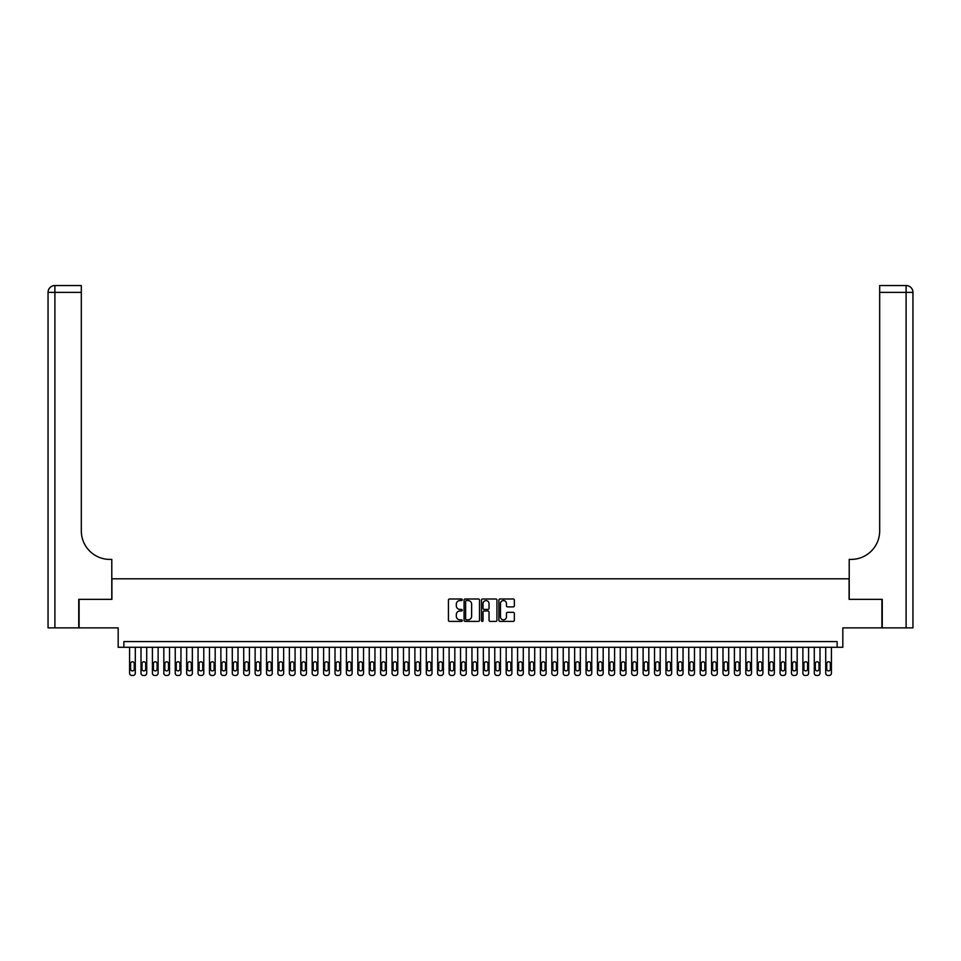 <?xml version="1.0" encoding="UTF-8"?>
<svg xmlns="http://www.w3.org/2000/svg" width="961" height="961" viewBox="0 0 961 961"><rect width="100%" height="100%" fill="white"/><g stroke="black" fill="none" stroke-linecap="round" stroke-linejoin="round"><path stroke-width="1.44" d="M462.241 599.772A0.781 0.781 0 0 0 461.46 598.991L449.556 598.991A1.117 1.117 0 0 0 448.439 600.108L448.439 620.277A1.117 1.117 0 0 0 449.556 621.395L461.46 621.395A0.781 0.781 0 0 0 462.241 620.614A0.781 0.781 0 0 0 461.46 619.833L459.923 619.833A3.58 3.58 0 0 1 456.331 616.241L456.331 614.559A3.58 3.58 0 0 1 459.923 610.98L461.46 610.98A0.781 0.781 0 0 0 462.241 610.199A0.781 0.781 0 0 0 461.46 609.406L459.923 609.406A3.58 3.58 0 0 1 456.331 605.826L456.331 604.145A3.58 3.58 0 0 1 459.923 600.565L461.46 600.565A0.781 0.781 0 0 0 462.241 599.772M513.234 606.896A1.117 1.117 0 0 0 514.351 605.766L514.351 600.108A1.117 1.117 0 0 0 513.234 598.991L500.02 598.991A1.117 1.117 0 0 0 498.903 600.108L498.903 620.277A1.117 1.117 0 0 0 500.02 621.395L513.234 621.395A1.117 1.117 0 0 0 514.351 620.277L514.351 613.442A1.117 1.117 0 0 0 513.234 612.325L507.576 612.325A1.117 1.117 0 0 0 506.459 613.442L506.459 616.83A2.991 2.991 0 0 1 503.468 619.833A2.991 2.991 0 0 1 500.465 616.83L500.465 603.556A2.991 2.991 0 0 1 503.468 600.565A2.991 2.991 0 0 1 506.459 603.556L506.459 605.766A1.117 1.117 0 0 0 507.576 606.896L513.234 606.896M837.115 647.282L842.821 647.282L842.821 627.881L881.91 627.881L881.91 599.352L849.104 599.352L849.104 578.81L111.896 578.81L111.896 599.352L79.09 599.352L79.09 627.881L118.179 627.881L118.179 647.282L837.115 647.282L837.115 641.576L123.885 641.576L123.885 647.282M479.515 600.108A1.117 1.117 0 0 0 478.398 598.991L465.184 598.991A1.117 1.117 0 0 0 464.067 600.108L464.067 620.277A1.117 1.117 0 0 0 465.184 621.395L478.398 621.395A1.117 1.117 0 0 0 479.515 620.277L479.515 600.108M482.602 598.991L495.816 598.991A1.117 1.117 0 0 1 496.933 600.108L496.933 620.277A1.117 1.117 0 0 1 495.816 621.395L490.158 621.395A1.117 1.117 0 0 1 489.041 620.277L489.041 612.097A1.117 1.117 0 0 0 487.924 610.98L484.164 610.98A1.117 1.117 0 0 0 483.047 612.097L483.047 620.614A0.781 0.781 0 0 1 482.266 621.395A0.781 0.781 0 0 1 481.485 620.614L481.485 600.108A1.117 1.117 0 0 1 482.602 598.991M466.409 600.565A0.781 0.781 0 0 0 465.629 601.346L465.629 619.04A0.781 0.781 0 0 0 466.409 619.833L468.043 619.833A3.58 3.58 0 0 0 471.623 616.241L471.623 604.145A3.58 3.58 0 0 0 468.043 600.565L466.409 600.565M489.041 603.616A2.991 2.991 0 0 0 486.05 600.613A2.991 2.991 0 0 0 483.047 603.616L483.047 608.289A1.117 1.117 0 0 0 484.164 609.406L487.924 609.406A1.117 1.117 0 0 0 489.041 608.289L489.041 603.616M135.297 647.282L135.297 673.193A2.282 2.282 90 0 1 133.014 675.475L131.873 675.475A2.282 2.282 90 0 1 129.591 673.193L129.591 647.282M134.264 669.084L134.264 663.607A1.826 1.826 90 0 0 132.438 661.781A1.826 1.826 90 0 0 130.612 663.607L130.612 669.084A1.826 1.826 90 0 0 132.438 670.91A1.826 1.826 90 0 0 134.264 669.084M78.742 599.352L111.788 599.352L111.788 559.41L109.842 559.41A28.53 28.53 0 0 1 81.313 530.88L81.313 292.372L54.897 292.372L54.897 627.881L78.742 627.881L78.742 599.352M54.897 627.881L48.05 627.881L48.05 292.372A6.847 6.847 0 0 1 54.897 285.525L81.313 285.525L81.313 292.372M48.05 559.41L48.05 292.372L54.897 292.372L54.897 285.525M109.842 559.41A28.53 28.53 0 0 1 81.313 530.88M912.95 627.881L882.258 627.881L882.258 599.352L849.212 599.352L849.212 559.41L851.158 559.41A28.53 28.53 0 0 0 879.687 530.88L879.687 285.525L906.103 285.525A6.847 6.847 0 0 1 912.95 292.372L912.95 627.881L912.95 292.372A6.847 6.847 0 0 0 906.103 285.525A6.847 6.847 0 0 1 912.95 292.372L879.687 292.372M851.158 559.41A28.53 28.53 0 0 0 879.687 530.88M146.709 647.282L146.709 673.193A2.282 2.282 90 0 1 144.426 675.475L143.285 675.475A2.282 2.282 90 0 1 141.003 673.193L141.003 647.282M145.676 669.084L145.676 663.607A1.826 1.826 90 0 0 143.85 661.781A1.826 1.826 90 0 0 142.024 663.607L142.024 669.084A1.826 1.826 90 0 0 143.85 670.91A1.826 1.826 90 0 0 145.676 669.084M158.121 647.282L158.121 673.193A2.282 2.282 90 0 1 155.838 675.475L154.697 675.475A2.282 2.282 90 0 1 152.415 673.193L152.415 647.282M157.087 669.084L157.087 663.607A1.826 1.826 90 0 0 155.262 661.781A1.826 1.826 90 0 0 153.436 663.607L153.436 669.084A1.826 1.826 90 0 0 155.262 670.91A1.826 1.826 90 0 0 157.087 669.084M169.532 647.282L169.532 673.193A2.282 2.282 90 0 1 167.25 675.475L166.109 675.475A2.282 2.282 90 0 1 163.826 673.193L163.826 647.282M168.499 669.084L168.499 663.607A1.826 1.826 90 0 0 166.673 661.781A1.826 1.826 90 0 0 164.848 663.607L164.848 669.084A1.826 1.826 90 0 0 166.673 670.91A1.826 1.826 90 0 0 168.499 669.084M180.944 647.282L180.944 673.193A2.282 2.282 90 0 1 178.662 675.475L177.521 675.475A2.282 2.282 90 0 1 175.238 673.193L175.238 647.282M179.911 669.084L179.911 663.607A1.826 1.826 90 0 0 178.085 661.781A1.826 1.826 90 0 0 176.259 663.607L176.259 669.084A1.826 1.826 90 0 0 178.085 670.91A1.826 1.826 90 0 0 179.911 669.084M192.356 647.282L192.356 673.193A2.282 2.282 90 0 1 190.074 675.475L188.933 675.475A2.282 2.282 90 0 1 186.65 673.193L186.65 647.282M191.323 669.084L191.323 663.607A1.826 1.826 90 0 0 189.497 661.781A1.826 1.826 90 0 0 187.671 663.607L187.671 669.084A1.826 1.826 90 0 0 189.497 670.91A1.826 1.826 90 0 0 191.323 669.084M203.768 647.282L203.768 673.193A2.282 2.282 90 0 1 201.486 675.475L200.344 675.475A2.282 2.282 90 0 1 198.062 673.193L198.062 647.282M202.735 669.084L202.735 663.607A1.826 1.826 90 0 0 200.909 661.781A1.826 1.826 90 0 0 199.083 663.607L199.083 669.084A1.826 1.826 90 0 0 200.909 670.91A1.826 1.826 90 0 0 202.735 669.084M215.18 647.282L215.18 673.193A2.282 2.282 90 0 1 212.898 675.475L211.756 675.475A2.282 2.282 90 0 1 209.474 673.193L209.474 647.282M214.147 669.084L214.147 663.607A1.826 1.826 90 0 0 212.321 661.781A1.826 1.826 90 0 0 210.495 663.607L210.495 669.084A1.826 1.826 90 0 0 212.321 670.91A1.826 1.826 90 0 0 214.147 669.084M226.592 647.282L226.592 673.193A2.282 2.282 90 0 1 224.309 675.475L223.168 675.475A2.282 2.282 90 0 1 220.886 673.193L220.886 647.282M225.559 669.084L225.559 663.607A1.826 1.826 90 0 0 223.733 661.781A1.826 1.826 90 0 0 221.907 663.607L221.907 669.084A1.826 1.826 90 0 0 223.733 670.91A1.826 1.826 90 0 0 225.559 669.084M238.004 647.282L238.004 673.193A2.282 2.282 90 0 1 235.721 675.475L234.58 675.475A2.282 2.282 90 0 1 232.298 673.193L232.298 647.282M236.971 669.084L236.971 663.607A1.826 1.826 90 0 0 235.145 661.781A1.826 1.826 90 0 0 233.319 663.607L233.319 669.084A1.826 1.826 90 0 0 235.145 670.91A1.826 1.826 90 0 0 236.971 669.084M249.416 647.282L249.416 673.193A2.282 2.282 90 0 1 247.133 675.475L245.992 675.475A2.282 2.282 90 0 1 243.71 673.193L243.71 647.282M248.382 669.084L248.382 663.607A1.826 1.826 90 0 0 246.557 661.781A1.826 1.826 90 0 0 244.731 663.607L244.731 669.084A1.826 1.826 90 0 0 246.557 670.91A1.826 1.826 90 0 0 248.382 669.084M260.827 647.282L260.827 673.193A2.282 2.282 90 0 1 258.545 675.475L257.404 675.475A2.282 2.282 90 0 1 255.121 673.193L255.121 647.282M259.794 669.084L259.794 663.607A1.826 1.826 90 0 0 257.968 661.781A1.826 1.826 90 0 0 256.143 663.607L256.143 669.084A1.826 1.826 90 0 0 257.968 670.91A1.826 1.826 90 0 0 259.794 669.084M272.239 647.282L272.239 673.193A2.282 2.282 90 0 1 269.957 675.475L268.816 675.475A2.282 2.282 90 0 1 266.533 673.193L266.533 647.282M271.206 669.084L271.206 663.607A1.826 1.826 90 0 0 269.38 661.781A1.826 1.826 90 0 0 267.554 663.607L267.554 669.084A1.826 1.826 90 0 0 269.38 670.91A1.826 1.826 90 0 0 271.206 669.084M283.651 647.282L283.651 673.193A2.282 2.282 90 0 1 281.369 675.475L280.228 675.475A2.282 2.282 90 0 1 277.945 673.193L277.945 647.282M282.618 669.084L282.618 663.607A1.826 1.826 90 0 0 280.792 661.781A1.826 1.826 90 0 0 278.966 663.607L278.966 669.084A1.826 1.826 90 0 0 280.792 670.91A1.826 1.826 90 0 0 282.618 669.084M295.063 647.282L295.063 673.193A2.282 2.282 90 0 1 292.781 675.475L291.639 675.475A2.282 2.282 90 0 1 289.357 673.193L289.357 647.282M294.03 669.084L294.03 663.607A1.826 1.826 90 0 0 292.204 661.781A1.826 1.826 90 0 0 290.378 663.607L290.378 669.084A1.826 1.826 90 0 0 292.204 670.91A1.826 1.826 90 0 0 294.03 669.084M306.475 647.282L306.475 673.193A2.282 2.282 90 0 1 304.193 675.475L303.051 675.475A2.282 2.282 90 0 1 300.769 673.193L300.769 647.282M305.442 669.084L305.442 663.607A1.826 1.826 90 0 0 303.616 661.781A1.826 1.826 90 0 0 301.79 663.607L301.79 669.084A1.826 1.826 90 0 0 303.616 670.91A1.826 1.826 90 0 0 305.442 669.084M317.887 647.282L317.887 673.193A2.282 2.282 90 0 1 315.604 675.475L314.463 675.475A2.282 2.282 90 0 1 312.181 673.193L312.181 647.282M316.854 669.084L316.854 663.607A1.826 1.826 90 0 0 315.028 661.781A1.826 1.826 90 0 0 313.202 663.607L313.202 669.084A1.826 1.826 90 0 0 315.028 670.91A1.826 1.826 90 0 0 316.854 669.084M329.299 647.282L329.299 673.193A2.282 2.282 90 0 1 327.016 675.475L325.875 675.475A2.282 2.282 90 0 1 323.593 673.193L323.593 647.282M328.266 669.084L328.266 663.607A1.826 1.826 90 0 0 326.44 661.781A1.826 1.826 90 0 0 324.614 663.607L324.614 669.084A1.826 1.826 90 0 0 326.44 670.91A1.826 1.826 90 0 0 328.266 669.084M340.711 647.282L340.711 673.193A2.282 2.282 90 0 1 338.428 675.475L337.287 675.475A2.282 2.282 90 0 1 335.005 673.193L335.005 647.282M339.677 669.084L339.677 663.607A1.826 1.826 90 0 0 337.852 661.781A1.826 1.826 90 0 0 336.026 663.607L336.026 669.084A1.826 1.826 90 0 0 337.852 670.91A1.826 1.826 90 0 0 339.677 669.084M352.122 647.282L352.122 673.193A2.282 2.282 90 0 1 349.84 675.475L348.699 675.475A2.282 2.282 90 0 1 346.416 673.193L346.416 647.282M351.089 669.084L351.089 663.607A1.826 1.826 90 0 0 349.263 661.781A1.826 1.826 90 0 0 347.438 663.607L347.438 669.084A1.826 1.826 90 0 0 349.263 670.91A1.826 1.826 90 0 0 351.089 669.084M363.534 647.282L363.534 673.193A2.282 2.282 90 0 1 361.252 675.475L360.111 675.475A2.282 2.282 90 0 1 357.828 673.193L357.828 647.282M362.501 669.084L362.501 663.607A1.826 1.826 90 0 0 360.675 661.781A1.826 1.826 90 0 0 358.849 663.607L358.849 669.084A1.826 1.826 90 0 0 360.675 670.91A1.826 1.826 90 0 0 362.501 669.084M374.946 647.282L374.946 673.193A2.282 2.282 90 0 1 372.664 675.475L371.523 675.475A2.282 2.282 90 0 1 369.24 673.193L369.24 647.282M373.913 669.084L373.913 663.607A1.826 1.826 90 0 0 372.087 661.781A1.826 1.826 90 0 0 370.261 663.607L370.261 669.084A1.826 1.826 90 0 0 372.087 670.91A1.826 1.826 90 0 0 373.913 669.084M386.358 647.282L386.358 673.193A2.282 2.282 90 0 1 384.076 675.475L382.934 675.475A2.282 2.282 90 0 1 380.652 673.193L380.652 647.282M385.325 669.084L385.325 663.607A1.826 1.826 90 0 0 383.499 661.781A1.826 1.826 90 0 0 381.673 663.607L381.673 669.084A1.826 1.826 90 0 0 383.499 670.91A1.826 1.826 90 0 0 385.325 669.084M397.77 647.282L397.77 673.193A2.282 2.282 90 0 1 395.488 675.475L394.346 675.475A2.282 2.282 90 0 1 392.064 673.193L392.064 647.282M396.737 669.084L396.737 663.607A1.826 1.826 90 0 0 394.911 661.781A1.826 1.826 90 0 0 393.085 663.607L393.085 669.084A1.826 1.826 90 0 0 394.911 670.91A1.826 1.826 90 0 0 396.737 669.084M409.182 647.282L409.182 673.193A2.282 2.282 90 0 1 406.899 675.475L405.758 675.475A2.282 2.282 90 0 1 403.476 673.193L403.476 647.282M408.149 669.084L408.149 663.607A1.826 1.826 90 0 0 406.323 661.781A1.826 1.826 90 0 0 404.497 663.607L404.497 669.084A1.826 1.826 90 0 0 406.323 670.91A1.826 1.826 90 0 0 408.149 669.084M420.594 647.282L420.594 673.193A2.282 2.282 90 0 1 418.311 675.475L417.17 675.475A2.282 2.282 90 0 1 414.888 673.193L414.888 647.282M419.561 669.084L419.561 663.607A1.826 1.826 90 0 0 417.735 661.781A1.826 1.826 90 0 0 415.909 663.607L415.909 669.084A1.826 1.826 90 0 0 417.735 670.91A1.826 1.826 90 0 0 419.561 669.084M432.006 647.282L432.006 673.193A2.282 2.282 90 0 1 429.723 675.475L428.582 675.475A2.282 2.282 90 0 1 426.3 673.193L426.3 647.282M430.972 669.084L430.972 663.607A1.826 1.826 90 0 0 429.147 661.781A1.826 1.826 90 0 0 427.321 663.607L427.321 669.084A1.826 1.826 90 0 0 429.147 670.91A1.826 1.826 90 0 0 430.972 669.084M443.417 647.282L443.417 673.193A2.282 2.282 90 0 1 441.135 675.475L439.994 675.475A2.282 2.282 90 0 1 437.711 673.193L437.711 647.282M442.384 669.084L442.384 663.607A1.826 1.826 90 0 0 440.558 661.781A1.826 1.826 90 0 0 438.733 663.607L438.733 669.084A1.826 1.826 90 0 0 440.558 670.91A1.826 1.826 90 0 0 442.384 669.084M454.829 647.282L454.829 673.193A2.282 2.282 90 0 1 452.547 675.475L451.406 675.475A2.282 2.282 90 0 1 449.123 673.193L449.123 647.282M453.796 669.084L453.796 663.607A1.826 1.826 90 0 0 451.97 661.781A1.826 1.826 90 0 0 450.144 663.607L450.144 669.084A1.826 1.826 90 0 0 451.97 670.91A1.826 1.826 90 0 0 453.796 669.084M466.241 647.282L466.241 673.193A2.282 2.282 90 0 1 463.959 675.475L462.818 675.475A2.282 2.282 90 0 1 460.535 673.193L460.535 647.282M465.208 669.084L465.208 663.607A1.826 1.826 90 0 0 463.382 661.781A1.826 1.826 90 0 0 461.556 663.607L461.556 669.084A1.826 1.826 90 0 0 463.382 670.91A1.826 1.826 90 0 0 465.208 669.084M477.653 647.282L477.653 673.193A2.282 2.282 90 0 1 475.371 675.475L474.229 675.475A2.282 2.282 90 0 1 471.947 673.193L471.947 647.282M476.62 669.084L476.62 663.607A1.826 1.826 90 0 0 474.794 661.781A1.826 1.826 90 0 0 472.968 663.607L472.968 669.084A1.826 1.826 90 0 0 474.794 670.91A1.826 1.826 90 0 0 476.62 669.084M489.053 647.282L489.053 673.193A2.282 2.282 90 0 1 486.771 675.475L485.629 675.475A2.282 2.282 90 0 1 483.347 673.193L483.347 647.282M488.032 669.084L488.032 663.607A1.826 1.826 90 0 0 486.206 661.781A1.826 1.826 90 0 0 484.38 663.607L484.38 669.084A1.826 1.826 90 0 0 486.206 670.91A1.826 1.826 90 0 0 488.032 669.084M500.465 647.282L500.465 673.193A2.282 2.282 90 0 1 498.182 675.475L497.041 675.475A2.282 2.282 90 0 1 494.759 673.193L494.759 647.282M499.444 669.084L499.444 663.607A1.826 1.826 90 0 0 497.618 661.781A1.826 1.826 90 0 0 495.792 663.607L495.792 669.084A1.826 1.826 90 0 0 497.618 670.91A1.826 1.826 90 0 0 499.444 669.084M511.877 647.282L511.877 673.193A2.282 2.282 90 0 1 509.594 675.475L508.453 675.475A2.282 2.282 90 0 1 506.171 673.193L506.171 647.282M510.856 669.084L510.856 663.607A1.826 1.826 90 0 0 509.03 661.781A1.826 1.826 90 0 0 507.204 663.607L507.204 669.084A1.826 1.826 90 0 0 509.03 670.91A1.826 1.826 90 0 0 510.856 669.084M523.289 647.282L523.289 673.193A2.282 2.282 90 0 1 521.006 675.475L519.865 675.475A2.282 2.282 90 0 1 517.583 673.193L517.583 647.282M522.267 669.084L522.267 663.607A1.826 1.826 90 0 0 520.442 661.781A1.826 1.826 90 0 0 518.616 663.607L518.616 669.084A1.826 1.826 90 0 0 520.442 670.91A1.826 1.826 90 0 0 522.267 669.084M534.7 647.282L534.7 673.193A2.282 2.282 90 0 1 532.418 675.475L531.277 675.475A2.282 2.282 90 0 1 528.994 673.193L528.994 647.282M533.679 669.084L533.679 663.607A1.826 1.826 90 0 0 531.853 661.781A1.826 1.826 90 0 0 530.028 663.607L530.028 669.084A1.826 1.826 90 0 0 531.853 670.91A1.826 1.826 90 0 0 533.679 669.084M546.112 647.282L546.112 673.193A2.282 2.282 90 0 1 543.83 675.475L542.689 675.475A2.282 2.282 90 0 1 540.406 673.193L540.406 647.282M545.091 669.084L545.091 663.607A1.826 1.826 90 0 0 543.265 661.781A1.826 1.826 90 0 0 541.439 663.607L541.439 669.084A1.826 1.826 90 0 0 543.265 670.91A1.826 1.826 90 0 0 545.091 669.084M557.524 647.282L557.524 673.193A2.282 2.282 90 0 1 555.242 675.475L554.101 675.475A2.282 2.282 90 0 1 551.818 673.193L551.818 647.282M556.503 669.084L556.503 663.607A1.826 1.826 90 0 0 554.677 661.781A1.826 1.826 90 0 0 552.851 663.607L552.851 669.084A1.826 1.826 90 0 0 554.677 670.91A1.826 1.826 90 0 0 556.503 669.084M568.936 647.282L568.936 673.193A2.282 2.282 90 0 1 566.654 675.475L565.512 675.475A2.282 2.282 90 0 1 563.23 673.193L563.23 647.282M567.915 669.084L567.915 663.607A1.826 1.826 90 0 0 566.089 661.781A1.826 1.826 90 0 0 564.263 663.607L564.263 669.084A1.826 1.826 90 0 0 566.089 670.91A1.826 1.826 90 0 0 567.915 669.084M580.348 647.282L580.348 673.193A2.282 2.282 90 0 1 578.066 675.475L576.924 675.475A2.282 2.282 90 0 1 574.642 673.193L574.642 647.282M579.327 669.084L579.327 663.607A1.826 1.826 90 0 0 577.501 661.781A1.826 1.826 90 0 0 575.675 663.607L575.675 669.084A1.826 1.826 90 0 0 577.501 670.91A1.826 1.826 90 0 0 579.327 669.084M591.76 647.282L591.76 673.193A2.282 2.282 90 0 1 589.477 675.475L588.336 675.475A2.282 2.282 90 0 1 586.054 673.193L586.054 647.282M590.739 669.084L590.739 663.607A1.826 1.826 90 0 0 588.913 661.781A1.826 1.826 90 0 0 587.087 663.607L587.087 669.084A1.826 1.826 90 0 0 588.913 670.91A1.826 1.826 90 0 0 590.739 669.084M603.172 647.282L603.172 673.193A2.282 2.282 90 0 1 600.889 675.475L599.748 675.475A2.282 2.282 90 0 1 597.466 673.193L597.466 647.282M602.151 669.084L602.151 663.607A1.826 1.826 90 0 0 600.325 661.781A1.826 1.826 90 0 0 598.499 663.607L598.499 669.084A1.826 1.826 90 0 0 600.325 670.91A1.826 1.826 90 0 0 602.151 669.084M614.584 647.282L614.584 673.193A2.282 2.282 90 0 1 612.301 675.475L611.16 675.475A2.282 2.282 90 0 1 608.878 673.193L608.878 647.282M613.562 669.084L613.562 663.607A1.826 1.826 90 0 0 611.737 661.781A1.826 1.826 90 0 0 609.911 663.607L609.911 669.084A1.826 1.826 90 0 0 611.737 670.91A1.826 1.826 90 0 0 613.562 669.084M625.995 647.282L625.995 673.193A2.282 2.282 90 0 1 623.713 675.475L622.572 675.475A2.282 2.282 90 0 1 620.289 673.193L620.289 647.282M624.974 669.084L624.974 663.607A1.826 1.826 90 0 0 623.148 661.781A1.826 1.826 90 0 0 621.323 663.607L621.323 669.084A1.826 1.826 90 0 0 623.148 670.91A1.826 1.826 90 0 0 624.974 669.084M637.407 647.282L637.407 673.193A2.282 2.282 90 0 1 635.125 675.475L633.984 675.475A2.282 2.282 90 0 1 631.701 673.193L631.701 647.282M636.386 669.084L636.386 663.607A1.826 1.826 90 0 0 634.56 661.781A1.826 1.826 90 0 0 632.734 663.607L632.734 669.084A1.826 1.826 90 0 0 634.56 670.91A1.826 1.826 90 0 0 636.386 669.084M648.819 647.282L648.819 673.193A2.282 2.282 90 0 1 646.537 675.475L645.396 675.475A2.282 2.282 90 0 1 643.113 673.193L643.113 647.282M647.798 669.084L647.798 663.607A1.826 1.826 90 0 0 645.972 661.781A1.826 1.826 90 0 0 644.146 663.607L644.146 669.084A1.826 1.826 90 0 0 645.972 670.91A1.826 1.826 90 0 0 647.798 669.084M660.231 647.282L660.231 673.193A2.282 2.282 90 0 1 657.949 675.475L656.807 675.475A2.282 2.282 90 0 1 654.525 673.193L654.525 647.282M659.21 669.084L659.21 663.607A1.826 1.826 90 0 0 657.384 661.781A1.826 1.826 90 0 0 655.558 663.607L655.558 669.084A1.826 1.826 90 0 0 657.384 670.91A1.826 1.826 90 0 0 659.21 669.084M671.643 647.282L671.643 673.193A2.282 2.282 90 0 1 669.361 675.475L668.219 675.475A2.282 2.282 90 0 1 665.937 673.193L665.937 647.282M670.622 669.084L670.622 663.607A1.826 1.826 90 0 0 668.796 661.781A1.826 1.826 90 0 0 666.97 663.607L666.97 669.084A1.826 1.826 90 0 0 668.796 670.91A1.826 1.826 90 0 0 670.622 669.084M683.055 647.282L683.055 673.193A2.282 2.282 90 0 1 680.772 675.475L679.631 675.475A2.282 2.282 90 0 1 677.349 673.193L677.349 647.282M682.034 669.084L682.034 663.607A1.826 1.826 90 0 0 680.208 661.781A1.826 1.826 90 0 0 678.382 663.607L678.382 669.084A1.826 1.826 90 0 0 680.208 670.91A1.826 1.826 90 0 0 682.034 669.084M694.467 647.282L694.467 673.193A2.282 2.282 90 0 1 692.184 675.475L691.043 675.475A2.282 2.282 90 0 1 688.761 673.193L688.761 647.282M693.446 669.084L693.446 663.607A1.826 1.826 90 0 0 691.62 661.781A1.826 1.826 90 0 0 689.794 663.607L689.794 669.084A1.826 1.826 90 0 0 691.62 670.91A1.826 1.826 90 0 0 693.446 669.084M705.879 647.282L705.879 673.193A2.282 2.282 90 0 1 703.596 675.475L702.455 675.475A2.282 2.282 90 0 1 700.173 673.193L700.173 647.282M704.857 669.084L704.857 663.607A1.826 1.826 90 0 0 703.032 661.781A1.826 1.826 90 0 0 701.206 663.607L701.206 669.084A1.826 1.826 90 0 0 703.032 670.91A1.826 1.826 90 0 0 704.857 669.084M717.29 647.282L717.29 673.193A2.282 2.282 90 0 1 715.008 675.475L713.867 675.475A2.282 2.282 90 0 1 711.584 673.193L711.584 647.282M716.269 669.084L716.269 663.607A1.826 1.826 90 0 0 714.443 661.781A1.826 1.826 90 0 0 712.618 663.607L712.618 669.084A1.826 1.826 90 0 0 714.443 670.91A1.826 1.826 90 0 0 716.269 669.084M728.702 647.282L728.702 673.193A2.282 2.282 90 0 1 726.42 675.475L725.279 675.475A2.282 2.282 90 0 1 722.996 673.193L722.996 647.282M727.681 669.084L727.681 663.607A1.826 1.826 90 0 0 725.855 661.781A1.826 1.826 90 0 0 724.029 663.607L724.029 669.084A1.826 1.826 90 0 0 725.855 670.91A1.826 1.826 90 0 0 727.681 669.084M740.114 647.282L740.114 673.193A2.282 2.282 90 0 1 737.832 675.475L736.691 675.475A2.282 2.282 90 0 1 734.408 673.193L734.408 647.282M739.093 669.084L739.093 663.607A1.826 1.826 90 0 0 737.267 661.781A1.826 1.826 90 0 0 735.441 663.607L735.441 669.084A1.826 1.826 90 0 0 737.267 670.91A1.826 1.826 90 0 0 739.093 669.084M751.526 647.282L751.526 673.193A2.282 2.282 90 0 1 749.244 675.475L748.102 675.475A2.282 2.282 90 0 1 745.82 673.193L745.82 647.282M750.505 669.084L750.505 663.607A1.826 1.826 90 0 0 748.679 661.781A1.826 1.826 90 0 0 746.853 663.607L746.853 669.084A1.826 1.826 90 0 0 748.679 670.91A1.826 1.826 90 0 0 750.505 669.084M762.938 647.282L762.938 673.193A2.282 2.282 90 0 1 760.656 675.475L759.514 675.475A2.282 2.282 90 0 1 757.232 673.193L757.232 647.282M761.917 669.084L761.917 663.607A1.826 1.826 90 0 0 760.091 661.781A1.826 1.826 90 0 0 758.265 663.607L758.265 669.084A1.826 1.826 90 0 0 760.091 670.91A1.826 1.826 90 0 0 761.917 669.084M774.35 647.282L774.35 673.193A2.282 2.282 90 0 1 772.067 675.475L770.926 675.475A2.282 2.282 90 0 1 768.644 673.193L768.644 647.282M773.329 669.084L773.329 663.607A1.826 1.826 90 0 0 771.503 661.781A1.826 1.826 90 0 0 769.677 663.607L769.677 669.084A1.826 1.826 90 0 0 771.503 670.91A1.826 1.826 90 0 0 773.329 669.084M785.762 647.282L785.762 673.193A2.282 2.282 90 0 1 783.479 675.475L782.338 675.475A2.282 2.282 90 0 1 780.056 673.193L780.056 647.282M784.741 669.084L784.741 663.607A1.826 1.826 90 0 0 782.915 661.781A1.826 1.826 90 0 0 781.089 663.607L781.089 669.084A1.826 1.826 90 0 0 782.915 670.91A1.826 1.826 90 0 0 784.741 669.084M797.174 647.282L797.174 673.193A2.282 2.282 90 0 1 794.891 675.475L793.75 675.475A2.282 2.282 90 0 1 791.468 673.193L791.468 647.282M796.152 669.084L796.152 663.607A1.826 1.826 90 0 0 794.327 661.781A1.826 1.826 90 0 0 792.501 663.607L792.501 669.084A1.826 1.826 90 0 0 794.327 670.91A1.826 1.826 90 0 0 796.152 669.084M808.585 647.282L808.585 673.193A2.282 2.282 90 0 1 806.303 675.475L805.162 675.475A2.282 2.282 90 0 1 802.879 673.193L802.879 647.282M807.564 669.084L807.564 663.607A1.826 1.826 90 0 0 805.738 661.781A1.826 1.826 90 0 0 803.913 663.607L803.913 669.084A1.826 1.826 90 0 0 805.738 670.91A1.826 1.826 90 0 0 807.564 669.084M819.997 647.282L819.997 673.193A2.282 2.282 90 0 1 817.715 675.475L816.574 675.475A2.282 2.282 90 0 1 814.291 673.193L814.291 647.282M818.976 669.084L818.976 663.607A1.826 1.826 90 0 0 817.15 661.781A1.826 1.826 90 0 0 815.324 663.607L815.324 669.084A1.826 1.826 90 0 0 817.15 670.91A1.826 1.826 90 0 0 818.976 669.084M831.409 647.282L831.409 673.193A2.282 2.282 90 0 1 829.127 675.475L827.986 675.475A2.282 2.282 90 0 1 825.703 673.193L825.703 647.282M830.388 669.084L830.388 663.607A1.826 1.826 90 0 0 828.562 661.781A1.826 1.826 90 0 0 826.736 663.607L826.736 669.084A1.826 1.826 90 0 0 828.562 670.91A1.826 1.826 90 0 0 830.388 669.084M906.103 627.881L906.103 285.525"/></g></svg>
